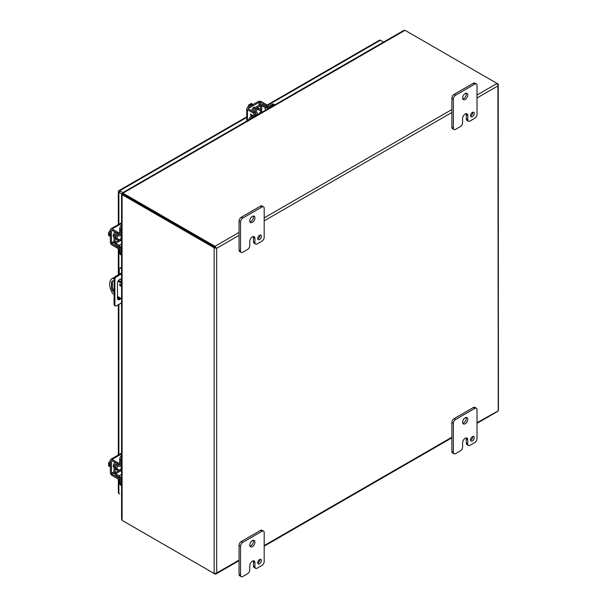 <?xml version="1.0" encoding="UTF-8"?>
<svg xmlns="http://www.w3.org/2000/svg" width="607" height="607" viewBox="0 0 607 607"><rect width="100%" height="100%" fill="white"/><g stroke="black" fill="none" stroke-linecap="round" stroke-linejoin="round"><path stroke-width="0.91" d="M257.747 238.839A2.61 1.51 120 0 0 259.933 235.478A2.61 1.51 120 0 0 259.902 235.106M257.717 238.468A2.61 1.51 120 0 0 258.256 239.659A2.61 1.51 120 0 0 260.274 238.961A2.61 1.51 120 0 0 261.412 236.335A2.61 1.51 120 0 0 260.873 235.137A2.61 1.51 120 0 0 258.855 235.835A2.61 1.51 120 0 0 257.717 238.468M249.947 221.843A3.657 2.109 120 0 0 253.468 217.025A3.657 2.109 120 0 0 253.294 216.046M249.773 220.865A3.657 2.109 120 0 0 250.532 222.541A3.657 2.109 120 0 0 253.347 221.563A3.657 2.109 120 0 0 254.948 217.883A3.657 2.109 120 0 0 254.189 216.206A3.657 2.109 120 0 0 251.366 217.185A3.657 2.109 120 0 0 249.773 220.865M242.754 252.224A3.134 1.813 -60 0 1 241.184 252.383A3.134 1.813 -60 0 1 240.531 250.949L240.531 221.934A3.134 1.813 -60 0 1 242.754 218.095L261.966 207.002A3.134 1.813 -60 0 1 263.537 206.843A3.134 1.813 -60 0 1 264.182 208.277L264.182 237.291A3.134 1.813 -60 0 1 261.966 241.131L257.163 243.908A3.134 1.813 -60 0 1 255.593 244.06A3.134 1.813 -60 0 1 254.94 242.625L254.94 238.361A3.642 2.102 120 0 0 254.189 236.692A3.642 2.102 120 0 0 252.368 236.874A3.642 2.102 120 0 0 249.78 241.343L249.78 245.607A3.134 1.813 -60 0 1 247.565 249.447L242.754 252.224M240.531 250.949L239.059 250.092L239.059 221.077L240.531 221.934M239.059 250.092A3.134 1.813 120 0 0 239.704 251.526L241.184 252.383M254.94 238.361L253.468 237.512A3.642 2.102 120 0 0 253.294 236.54M253.468 237.512L253.468 241.776A3.134 1.813 120 0 0 254.113 243.21L255.593 244.06M263.537 206.843L262.057 205.993A3.134 1.813 120 0 0 260.486 206.145L261.966 207.002M242.754 218.095L241.275 217.238L260.486 206.145M241.275 217.238A3.134 1.813 120 0 0 239.059 221.077M121.567 470.994A2.041 1.176 -60 0 1 120.876 470.949A2.041 1.176 -60 0 1 120.452 470.015A2.041 1.176 -60 0 1 121.567 467.754M110.36 463.968L108.562 462.929L110.36 460.614M110.36 466.942L108.562 465.903L108.562 464.879L109.685 465.531L109.685 464.598L108.562 463.953L108.562 462.929M108.562 464.879L109.685 464.78M110.36 465.106A4.181 2.413 120 0 0 110.284 465.888A4.181 2.413 120 0 0 110.36 466.593M120.497 284.44A1.047 0.607 -120 0 0 121.104 285.487L121.089 285.381M120.376 286.064A1.047 0.607 60 0 1 119.693 285.146A1.047 0.607 60 0 1 119.852 284.304A1.047 0.607 60 0 1 120.376 284.357A1.047 0.607 60 0 1 121.059 285.275A1.047 0.607 60 0 1 120.899 286.117A1.047 0.607 60 0 1 120.376 286.064M121.567 283.332L118.001 281.276M114.07 279.008L112.667 278.196A12.542 7.238 -120 0 0 112.265 278.401A12.542 7.238 -120 0 0 112.667 293.56L114.07 294.365M117.477 296.337L121.567 298.697M114.07 292.149A3.657 2.109 60 0 1 111.513 287.688L111.513 282.741A3.657 2.109 60 0 1 112.272 281.064A3.657 2.109 60 0 1 114.07 281.223M112.667 278.196L113.517 277.71A12.542 7.238 -120 0 0 113.114 277.915L112.265 278.401M121.567 282.354L118.441 280.548M114.215 278.112L113.517 277.71M112.743 280.904A3.657 2.109 -120 0 0 112.363 282.247L112.363 287.194A3.657 2.109 -120 0 0 114.07 290.988M470.584 115.96A2.61 1.51 120 0 0 472.77 112.599A2.61 1.51 120 0 0 472.739 112.227M470.554 115.588A2.61 1.51 120 0 0 471.093 116.787A2.61 1.51 120 0 0 473.103 116.081A2.61 1.51 120 0 0 474.249 113.456A2.61 1.51 120 0 0 473.703 112.257A2.61 1.51 120 0 0 471.692 112.955A2.61 1.51 120 0 0 470.554 115.588M462.784 98.964A3.657 2.109 120 0 0 466.305 94.146A3.657 2.109 120 0 0 466.13 93.167M462.61 97.985A3.657 2.109 120 0 0 463.369 99.662A3.657 2.109 120 0 0 466.184 98.683A3.657 2.109 120 0 0 467.777 95.003A3.657 2.109 120 0 0 467.026 93.326A3.657 2.109 120 0 0 464.203 94.305A3.657 2.109 120 0 0 462.61 97.985M455.584 129.344A3.134 1.813 -60 0 1 454.021 129.503A3.134 1.813 -60 0 1 453.368 128.069L453.368 99.055A3.134 1.813 -60 0 1 455.584 95.216L474.803 84.123A3.134 1.813 -60 0 1 476.366 83.963A3.134 1.813 -60 0 1 477.019 85.397L477.019 114.412A3.134 1.813 -60 0 1 474.803 118.251L469.993 121.028A3.134 1.813 -60 0 1 468.429 121.188A3.134 1.813 -60 0 1 467.777 119.746L467.777 115.482A3.642 2.102 120 0 0 467.026 113.812A3.642 2.102 120 0 0 465.197 113.995A3.642 2.102 120 0 0 462.617 118.464L462.617 122.728A3.134 1.813 -60 0 1 460.402 126.567L455.584 129.344M453.368 128.069L451.889 127.212L451.889 98.197L453.368 99.055M451.889 127.212A3.134 1.813 120 0 0 452.541 128.646L454.021 129.503M467.777 115.482L466.297 114.632A3.642 2.102 120 0 0 466.13 113.661M466.297 114.632L466.297 118.896A3.134 1.813 120 0 0 466.95 120.33L468.429 121.188M476.366 83.963L474.894 83.113A3.134 1.813 120 0 0 473.323 83.265L474.803 84.123M455.584 95.216L454.112 94.358L473.323 83.265M454.112 94.358A3.134 1.813 120 0 0 451.889 98.197M214.567 247.967L214.984 247.292L123.342 194.377L215.546 247.61L215.113 247.36L215.356 246.586L216.229 248.005L215.546 247.61L216.684 248.271L214.567 247.967A1.806 1.039 180 0 1 214.134 247.777L122.485 194.87L123.342 194.377A1.669 0.964 -120 0 0 122.94 194.225L122.09 194.718A1.669 0.964 60 0 1 122.485 194.87M214.134 247.777L214.134 573.494A1.806 1.039 0 0 0 214.567 573.676L216.229 573.653L216.684 573L216.684 248.271L215.834 247.777M123.016 194.111A1.669 0.964 0 0 0 123.342 194.377L123.342 193.39A1.669 0.964 180 0 1 123.016 193.125L123.016 194.111M477.019 95.018L497.057 83.447L497.915 83.941A1.806 1.039 180 0 1 498.233 84.191L498.248 85.185L497.437 83.728A1.806 1.039 -120 0 0 497.057 83.447L405.415 30.54A1.669 0.964 180 0 0 404.952 30.35L403.67 30.479L122.485 192.821M497.194 84.51L498.233 84.191M239.059 232.405L214.984 246.305A1.806 1.039 60 0 1 215.356 246.586M214.984 246.305L123.342 193.39M214.134 573.494L122.485 520.586A1.669 0.964 60 0 1 122.09 520.275L122.09 194.718L121.582 194.452L122.25 194.392M215.113 573.076L215.356 574.139A1.806 1.039 60 0 1 214.984 573.987L123.342 521.072A1.669 0.964 0 0 0 123.342 521.072L123.342 521.072M498.438 410.112L498.241 85.185M497.437 411.28L498.241 410.833L498.233 409.9M122.804 193.428L122.523 192.821L123.016 193.125L404.952 30.35M122.652 193.337L123.016 193.853M121.567 194.415L121.567 519.106L122.09 520.275M122.72 194.361L122.09 194.301M239.059 560.086L216.684 573L216.13 573.934L239.059 560.701M216.259 573.676L215.356 574.139M477.019 97.97L497.915 85.906L498.248 410.833L477.019 422.7M121.567 302.878L116.377 305.867A2.087 1.206 -60 0 1 115.33 305.974L114.503 305.496A2.087 1.206 -60 0 1 114.07 304.539L114.07 278.939A2.087 1.206 -60 0 1 115.55 276.382L121.567 272.907M121.089 282.073L121.089 280.176A3.134 1.813 120 0 0 120.793 279.076M117.773 299.334A3.134 1.813 120 0 0 120.125 297.862M114.07 278.939L114.898 279.417A2.087 1.206 -60 0 1 116.377 276.86L121.567 273.863M121.567 268.863L120.725 268.377L121.552 267.899A2.087 1.206 -120 0 0 120.512 267.801L119.685 268.279A2.087 1.206 -120 0 0 119.245 269.235L119.245 274.243M114.898 279.417L114.898 305.018L114.07 304.539M115.33 305.974A2.087 1.206 -60 0 1 114.898 305.018M120.952 298.341A3.134 1.813 -60 0 1 118.13 299.668A3.134 1.813 -60 0 1 117.477 298.234L117.477 283.219A3.134 1.813 -60 0 1 118.851 280.062A3.134 1.813 -60 0 1 121.263 279.22A3.134 1.813 -60 0 1 121.567 279.478M120.725 268.377A2.087 1.206 -120 0 0 119.685 268.279M119.245 279.69L119.245 281.018M119.716 191.744L118.866 191.251M267.179 105.019L379.466 40.191A1.806 1.039 60 0 1 380.369 40.274L383.533 42.103M122.515 194.346L118.866 192.237A1.806 1.039 0 0 1 118.335 191.501A1.806 1.039 0 0 1 118.509 191.053A1.806 1.039 60 0 1 118.813 190.674A1.806 1.039 60 0 1 119.716 190.765L122.88 192.594M118.335 479.006L118.335 492.709A1.806 1.039 0 0 0 118.866 493.445L119.716 493.939A1.806 1.039 -120 0 1 119.708 493.931M470.584 440.227A2.61 1.51 120 0 0 472.77 436.865A2.61 1.51 120 0 0 472.739 436.494M470.554 439.855A2.61 1.51 120 0 0 471.093 441.054A2.61 1.51 120 0 0 473.103 440.348A2.61 1.51 120 0 0 474.249 437.723A2.61 1.51 120 0 0 473.703 436.524A2.61 1.51 120 0 0 471.692 437.23A2.61 1.51 120 0 0 470.554 439.855M462.784 423.231A3.657 2.109 120 0 0 466.305 418.413A3.657 2.109 120 0 0 466.13 417.441M462.61 422.252A3.657 2.109 120 0 0 463.369 423.929A3.657 2.109 120 0 0 466.184 422.95A3.657 2.109 120 0 0 467.777 419.27A3.657 2.109 120 0 0 467.026 417.593A3.657 2.109 120 0 0 464.203 418.572A3.657 2.109 120 0 0 462.61 422.252M455.584 453.619A3.134 1.813 -60 0 1 454.021 453.77A3.134 1.813 -60 0 1 453.368 452.336L453.368 423.322A3.134 1.813 -60 0 1 455.584 419.483L474.803 408.39A3.134 1.813 -60 0 1 476.366 408.23A3.134 1.813 -60 0 1 477.019 409.672L477.019 438.679A3.134 1.813 -60 0 1 474.803 442.526L469.993 445.295A3.134 1.813 -60 0 1 468.429 445.455A3.134 1.813 -60 0 1 467.777 444.021L467.777 439.749A3.642 2.102 120 0 0 467.026 438.079A3.642 2.102 120 0 0 465.197 438.262A3.642 2.102 120 0 0 462.617 442.731L462.617 446.995A3.134 1.813 -60 0 1 460.402 450.834L455.584 453.619M453.368 452.336L451.889 451.479L451.889 422.472L453.368 423.322M451.889 451.479A3.134 1.813 120 0 0 452.541 452.921L454.021 453.77M467.777 439.749L466.297 438.899A3.642 2.102 120 0 0 466.13 437.928M466.297 438.899L466.297 443.163A3.134 1.813 120 0 0 466.95 444.597L468.429 445.455M476.366 408.23L474.894 407.38A3.134 1.813 120 0 0 473.323 407.532L474.803 408.39M455.584 419.483L454.112 418.625L473.323 407.532M454.112 418.625A3.134 1.813 120 0 0 451.889 422.472M257.747 563.106A2.61 1.51 120 0 0 259.933 559.745A2.61 1.51 120 0 0 259.902 559.373M257.717 562.735A2.61 1.51 120 0 0 258.256 563.933A2.61 1.51 120 0 0 260.274 563.228A2.61 1.51 120 0 0 261.412 560.602A2.61 1.51 120 0 0 260.873 559.404A2.61 1.51 120 0 0 258.855 560.102A2.61 1.51 120 0 0 257.717 562.735M249.947 546.11A3.657 2.109 120 0 0 253.468 541.292A3.657 2.109 120 0 0 253.294 540.313M249.773 545.132A3.657 2.109 120 0 0 250.532 546.808A3.657 2.109 120 0 0 253.347 545.83A3.657 2.109 120 0 0 254.948 542.15A3.657 2.109 120 0 0 254.189 540.473A3.657 2.109 120 0 0 251.366 541.452A3.657 2.109 120 0 0 249.773 545.132M242.754 576.498A3.134 1.813 -60 0 1 241.184 576.65A3.134 1.813 -60 0 1 240.531 575.216L240.531 546.201A3.134 1.813 -60 0 1 242.754 542.362L261.966 531.269A3.134 1.813 -60 0 1 263.537 531.11A3.134 1.813 -60 0 1 264.182 532.551L264.182 561.558A3.134 1.813 -60 0 1 261.966 565.398L257.163 568.175A3.134 1.813 -60 0 1 255.593 568.334A3.134 1.813 -60 0 1 254.94 566.9L254.94 562.628A3.642 2.102 120 0 0 254.189 560.959A3.642 2.102 120 0 0 252.368 561.141A3.642 2.102 120 0 0 249.78 565.61L249.78 569.874A3.134 1.813 -60 0 1 247.565 573.714L242.754 576.498M240.531 575.216L239.059 574.359L239.059 545.352L240.531 546.201M239.059 574.359A3.134 1.813 120 0 0 239.704 575.8L241.184 576.65M254.94 562.628L253.468 561.779A3.642 2.102 120 0 0 253.294 560.807M253.468 561.779L253.468 566.043A3.134 1.813 120 0 0 254.113 567.477L255.593 568.334M263.537 531.11L262.057 530.26A3.134 1.813 120 0 0 260.486 530.412L261.966 531.269M242.754 542.362L241.275 541.505L260.486 530.412M241.275 541.505A3.134 1.813 120 0 0 239.059 545.352M259.424 113.759A2.041 1.176 -60 0 1 260.828 111.665A2.041 1.176 -60 0 1 261.852 111.567A2.041 1.176 -60 0 1 262.232 112.136M253.119 104.457L251.321 103.418L250.441 103.934L251.564 104.579L250.759 105.041L249.636 104.396L248.749 104.905L250.547 105.944M247.641 107.621L248.749 104.905M250.911 104.958L250.441 103.934M252.823 104.632A4.181 2.413 120 0 0 252.178 104.92A4.181 2.413 120 0 0 251.533 105.375M121.567 240.577A2.041 1.176 -60 0 1 120.876 240.531A2.041 1.176 -60 0 1 120.452 239.598A2.041 1.176 -60 0 1 121.567 237.337M110.36 233.551L108.562 232.511L110.36 230.197M110.36 236.525L108.562 235.486L108.562 234.461L109.685 235.114L109.685 234.181L108.562 233.536L108.562 232.511M108.562 234.461L109.685 234.363M110.36 234.689A4.181 2.413 120 0 0 110.284 235.47A4.181 2.413 120 0 0 110.36 236.176M114.055 467.276A2.352 1.358 -60 0 1 113.721 467.17A2.352 1.358 -60 0 1 113.236 466.1A2.352 1.358 -60 0 1 114.055 463.976M119.655 477.8A2.087 1.206 180 0 1 117.75 477.474L112.045 474.181A0.804 0.463 60 0 1 111.483 473.194L111.483 461.024A0.804 0.463 60 0 1 112.045 460.698L117.75 463.991A2.087 1.206 0 0 0 119.693 464.317M119.693 479.098A2.087 1.206 0 0 1 117.75 478.771L112.045 475.478A2.39 1.381 -120 0 1 110.36 472.549L110.36 460.379A2.39 1.381 60 0 1 110.853 459.279A2.39 1.381 60 0 1 112.045 459.4L121.567 453.907M119.693 463.02A2.087 1.206 180 0 1 117.75 462.693L112.045 459.4M119.503 470.152A3.263 1.882 -60 0 1 119.253 470.319A3.263 1.882 -60 0 1 117.621 470.478A3.263 1.882 -60 0 1 118.319 465.766M117.621 470.478L116.498 469.826A3.263 1.882 -60 0 1 117.181 465.129M121.476 465.66A3.263 1.882 -60 0 1 121.544 466.624L120.679 466.123M121.567 478.27L120.816 478.703A2.39 1.381 -120 0 0 119.154 475.789L115.732 473.741A0.804 0.463 60 0 1 115.178 472.77L115.178 464.659A0.804 0.463 60 0 1 115.732 464.325L119.154 466.229A2.39 1.381 -120 0 0 120.323 466.335A2.39 1.381 -120 0 0 120.816 465.235L120.816 460.152A4.181 2.413 -60 0 1 121.567 457.45M121.567 455.25A4.181 2.413 120 0 0 119.693 459.507L119.693 464.59A0.804 0.463 60 0 1 119.131 464.924L115.717 463.012A2.39 1.381 -120 0 0 114.548 462.913A2.39 1.381 -120 0 0 114.055 464.006L114.055 472.117A2.39 1.381 -120 0 0 115.717 475.031L119.131 477.072A0.804 0.463 60 0 1 119.693 478.05L119.693 483.134A4.181 2.413 120 0 0 120.558 485.046L121.567 485.63A4.181 2.413 120 0 1 120.816 483.779L119.693 483.134M120.816 478.703L120.816 483.779M256.086 111.938A3.263 1.882 -60 0 1 259.819 108.979A3.263 1.882 -60 0 1 260.494 110.474A3.263 1.882 -60 0 1 260.479 110.77M254.963 111.271A3.263 1.882 -60 0 1 258.696 108.334L259.819 108.979M258.438 114.306A3.263 1.882 -60 0 1 257.573 114.723M256.875 115.231L256.875 114.366A2.39 1.381 0 0 0 257.573 113.388A2.39 1.381 0 0 0 256.905 112.432L253.544 110.421A0.804 0.463 180 0 1 253.551 109.768L260.578 105.717A0.804 0.463 180 0 1 261.7 105.709L265.183 107.651A2.39 1.381 0 0 0 268.537 107.636L272.938 105.094A4.181 2.413 -60 0 1 274.903 104.821L273.901 104.237A4.181 2.413 120 0 0 271.815 104.442L267.414 106.984A0.804 0.463 180 0 1 266.283 106.991L262.808 105.049A2.39 1.381 0 0 0 259.455 105.072L252.429 109.123A2.39 1.381 0 0 0 251.73 110.102A2.39 1.381 0 0 0 252.398 111.058L255.759 113.069A0.804 0.463 180 0 1 255.752 113.714L251.351 116.256A4.181 2.413 120 0 0 248.604 120.004M256.875 114.366L252.474 116.908A4.181 2.413 120 0 0 250.509 118.904M119.503 239.742A3.263 1.882 -60 0 1 119.253 239.902A3.263 1.882 -60 0 1 117.621 240.061A3.263 1.882 -60 0 1 118.319 235.349M117.621 240.061L116.498 239.416A3.263 1.882 -60 0 1 117.181 234.712M121.476 235.25A3.263 1.882 -60 0 1 121.544 236.206L120.679 235.706M121.567 247.853L120.816 248.286A2.39 1.381 -120 0 0 119.154 245.372L115.732 243.331A0.804 0.463 60 0 1 115.178 242.352L115.178 234.241A0.804 0.463 60 0 1 115.732 233.907L119.154 235.812A2.39 1.381 -120 0 0 120.323 235.918A2.39 1.381 -120 0 0 120.816 234.826L120.816 229.742A4.181 2.413 -60 0 1 121.567 227.041M121.567 224.833A4.181 2.413 120 0 0 119.693 229.089L119.693 234.173A0.804 0.463 60 0 1 119.131 234.507L115.717 232.602A2.39 1.381 -120 0 0 114.548 232.496A2.39 1.381 -120 0 0 114.055 233.596L114.055 241.7A2.39 1.381 -120 0 0 115.717 244.613L119.131 246.662A0.804 0.463 60 0 1 119.693 247.633L119.693 252.717A4.181 2.413 120 0 0 120.558 254.629L121.567 255.213A4.181 2.413 120 0 1 120.816 253.369L119.693 252.717M120.816 248.286L120.816 253.369M252.398 109.139A2.352 1.358 -60 0 1 253.832 107.371A2.352 1.358 -60 0 1 255.008 107.257A2.352 1.358 -60 0 1 255.259 107.492M250.934 114.473L250.934 114.48C250.266 114.844 250.494 115.421 251.602 116.203M252.846 115.398L251.465 114.632L251.556 116.142L251.473 114.624M250.41 114.033L251.215 116.339L250.418 114.033L250.934 114.48M255.517 113.858A2.087 1.206 -120 0 0 254.265 112.341L248.559 109.04A0.804 0.463 180 0 1 248.559 108.387L259.106 102.302A0.804 0.463 180 0 1 260.236 102.302L265.942 105.595A2.087 1.206 60 0 1 267.179 107.082M247.436 120.679L247.436 109.692A2.39 1.381 0 0 1 246.738 108.714A2.39 1.381 0 0 1 247.436 107.743L257.975 101.65A2.39 1.381 180 0 1 261.359 101.65L267.065 104.95A2.087 1.206 -120 0 1 268.317 106.468M247.436 109.692L253.142 112.985A2.087 1.206 60 0 1 254.394 114.503M114.055 236.859A2.352 1.358 -60 0 1 113.721 236.76A2.352 1.358 -60 0 1 113.236 235.683A2.352 1.358 -60 0 1 114.055 233.558M119.655 247.39A2.087 1.206 180 0 1 117.75 247.057L112.045 243.764A0.804 0.463 60 0 1 111.483 242.785L111.483 230.607A0.804 0.463 60 0 1 112.045 230.281L117.75 233.574A2.087 1.206 0 0 0 119.693 233.9M119.693 248.68A2.087 1.206 0 0 1 117.75 248.354L112.045 245.061A2.39 1.381 -120 0 1 110.36 242.132L110.36 229.962A2.39 1.381 60 0 1 110.853 228.869A2.39 1.381 60 0 1 112.045 228.983L121.567 223.49M119.693 232.602A2.087 1.206 180 0 1 117.75 232.276L112.045 228.983M253.468 241.776L254.94 242.625M112.363 287.194L111.513 287.688M111.513 282.741L112.363 282.247M466.297 118.896L467.777 119.746M451.889 109.526L264.182 217.898M122.864 194.248L121.999 194.415L122.682 194.642M216.684 248.271L239.059 235.357M264.182 220.849L451.889 112.477M451.889 437.207L264.182 545.579M115.55 276.382L116.377 276.86M121.567 280.457L121.089 280.176M380.369 40.274L267.604 105.375M246.738 117.424L119.716 190.765M118.866 192.237L118.866 224.241M118.866 248.688L118.866 274.463M118.866 280.047L118.866 280.791M118.866 297.134L118.866 299.039M118.866 304.433L118.866 454.658M118.866 479.105L118.866 493.445M466.297 443.163L467.777 444.021M253.468 566.043L254.94 566.9M114.184 472.944L112.045 474.181M114.055 471.715L111.483 473.194M117.75 463.991L117.75 462.693M112.045 460.698L111.483 461.024M117.75 478.771L117.75 477.474M115.74 464.332L115.178 464.659M115.178 472.77L119.602 470.213M120.725 470.857L115.732 473.741M121.567 474.393L119.154 475.789M119.693 464.598L119.131 464.924M120.816 460.152L119.693 459.507M121.567 464.803L120.816 465.235M260.578 110.831L260.578 105.717M261.7 105.709L261.7 111.476M253.551 109.768L253.551 110.428M255.759 113.714L255.759 113.069M272.938 105.094L271.815 104.442M268.537 108.501L268.537 107.636M265.183 107.651L265.183 110.436M252.474 116.908L251.351 116.256M115.74 233.915L115.178 234.241M115.178 242.352L119.602 239.795M120.725 240.448L115.732 243.331M121.567 243.984L119.154 245.372M119.693 234.188L119.131 234.507M120.816 229.742L119.693 229.089M121.567 234.393L120.816 234.826M248.559 109.04L248.559 108.387M265.942 105.595L267.065 104.95M260.236 102.302L260.236 104.768M259.106 105.269L259.106 102.302M253.142 112.985L254.265 112.341M114.184 242.534L112.045 243.764M114.055 241.298L111.483 242.785M117.75 233.574L117.75 232.276M112.045 230.281L111.483 230.607M117.75 248.354L117.75 247.057M113.297 466.571L114.055 467.003M116.961 468.687L120.876 470.949M123.244 193.679L122.705 193.201L122.986 194.028M264.182 546.194L451.889 437.822M477.019 423.314L497.717 411.356M246.738 116.817L118.813 190.674M118.335 191.501L118.335 224.544M118.335 248.597L118.335 274.766M118.335 296.831L118.335 299.274M118.335 304.737L118.335 454.962M254.272 107.189L255.023 107.621M257.937 109.306L261.852 111.567M257.573 113.805L258.461 114.313M113.297 236.153L114.055 236.593M116.961 238.27L120.876 240.531M121.567 453.095L110.853 459.279M115.216 462.526L114.548 462.913M121.567 465.615L120.323 466.335M257.573 114.822L257.573 113.388M251.73 110.876L251.73 110.102M115.216 232.109L114.548 232.496M121.567 235.197L120.323 235.918M246.738 108.714L246.738 121.081M121.567 222.686L110.853 228.869"/></g></svg>

